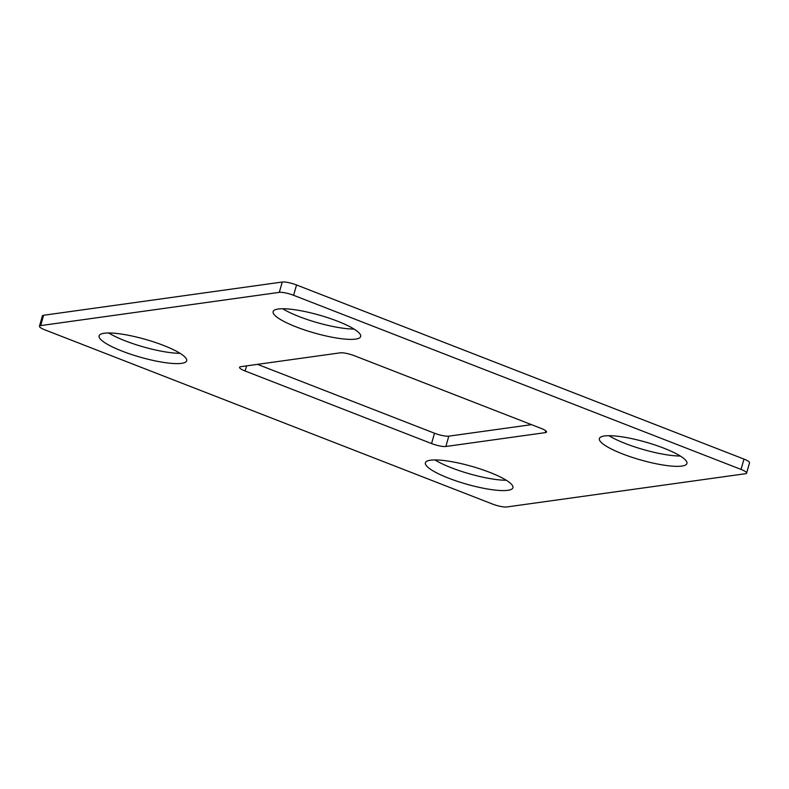 <?xml version="1.0" encoding="UTF-8"?>
<svg xmlns="http://www.w3.org/2000/svg" width="789" height="789" viewBox="0 0 789 789"><rect width="100%" height="100%" fill="white"/><g stroke="black" fill="none" stroke-linecap="round" stroke-linejoin="round"><path stroke-width="1.18" d="M431.563 443.556L245.132 371.008A10.967 2.229 15.9 0 1 239.55 367.309A10.967 2.229 15.9 0 1 240.773 366.688L340.207 352.841A10.967 2.229 15.9 0 1 354.498 355.77L540.929 428.319A10.967 2.229 15.9 0 1 546.511 432.017A10.967 2.229 15.9 0 1 545.278 432.638L445.854 446.485A10.967 2.229 15.9 0 1 431.563 443.556L434.502 433.23A10.967 2.229 -164.1 0 0 448.793 436.159L531.49 424.65M257.51 364.35L434.502 433.23M608.95 435.706A45.506 9.271 -164.1 0 0 625.47 443.576A45.506 9.271 -164.1 0 0 680.305 456.022M622.521 453.902A45.506 9.271 15.9 0 1 599.384 438.556A45.506 9.271 15.9 0 1 663.786 448.152A45.506 9.271 15.9 0 1 686.923 463.498A45.506 9.271 15.9 0 1 622.521 453.902M282.699 308.736A45.506 9.271 -164.1 0 0 299.209 316.616A45.506 9.271 -164.1 0 0 354.054 329.062M296.269 326.942A45.506 9.271 15.9 0 1 273.132 311.596A45.506 9.271 15.9 0 1 337.534 321.192A45.506 9.271 15.9 0 1 360.672 336.528A45.506 9.271 15.9 0 1 296.269 326.942M434.946 459.938A45.506 9.271 -164.1 0 0 451.466 467.808A45.506 9.271 -164.1 0 0 506.301 480.264M448.527 478.134A45.506 9.271 15.9 0 1 425.389 462.798A45.506 9.271 15.9 0 1 489.791 472.384A45.506 9.271 15.9 0 1 512.929 487.73A45.506 9.271 15.9 0 1 448.527 478.134M108.695 332.978A45.506 9.271 -164.1 0 0 125.214 340.848A45.506 9.271 -164.1 0 0 180.05 353.294M163.53 345.424A45.506 9.271 15.9 0 1 186.668 360.77A45.506 9.271 15.9 0 1 122.265 351.174A45.506 9.271 15.9 0 1 99.128 335.828A45.506 9.271 15.9 0 1 163.53 345.424M45.022 329.91A10.967 2.229 15.9 0 1 39.45 326.222A10.967 2.229 15.9 0 1 40.673 325.591L279.306 292.354A10.967 2.229 15.9 0 1 293.597 295.293L741.029 469.416A10.967 2.229 15.9 0 1 746.611 473.104A10.967 2.229 15.9 0 1 745.388 473.735L506.755 506.972A10.967 2.229 15.9 0 1 492.464 504.033L45.022 329.91M746.611 473.104L749.55 462.778A10.967 2.229 -164.1 0 0 743.978 459.09L296.536 284.967A10.967 2.229 -164.1 0 0 282.245 282.028L43.612 315.265A10.967 2.229 -164.1 0 0 42.389 315.896L39.45 326.222M245.132 371.008L246.592 365.879M445.854 446.485L448.793 436.159M545.278 432.638L545.791 430.843M40.673 325.591L43.612 315.265M741.029 469.416L743.978 459.09M293.597 295.293L296.536 284.967M279.306 292.354L282.245 282.028"/></g></svg>
